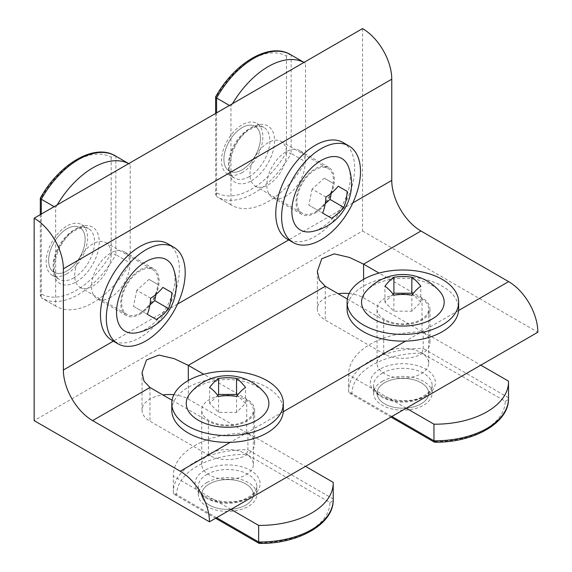 <?xml version="1.0" encoding="UTF-8"?>
<svg xmlns="http://www.w3.org/2000/svg" width="572" height="572" viewBox="0 0 572 572"><rect width="100%" height="100%" fill="white"/><g stroke="black" fill="none" stroke-linecap="round" stroke-linejoin="round"><path stroke-width="0.43" stroke-dasharray="2.86 2.15" d="M216.581 112.87L216.581 196.539L215.615 194.866L216.581 192.735L216.581 96.439A70.141 40.498 -60 0 1 286.465 56.092C287.945 54.697 289.503 54.326 291.141 54.983L305.519 63.277L305.519 161.79A73.445 42.407 -60 0 1 268.239 201.53A73.445 42.407 -60 0 1 231.51 205.169A73.445 42.407 -60 0 1 230.959 204.84L230.959 106.328L229.436 105.448M230.959 204.84L216.581 196.539A73.445 42.407 120 0 0 217.138 196.868A73.445 42.407 120 0 0 253.861 193.236A73.445 42.407 120 0 0 291.141 153.496L286.465 152.381A70.141 40.498 -60 0 1 251.523 189.189A70.141 40.498 -60 0 1 216.581 192.735M216.581 96.439L215.658 96.825M290.583 54.647A73.445 42.407 120 0 1 291.141 54.983L291.141 153.496L305.519 161.79M305.519 63.277A73.445 42.407 120 0 0 304.962 62.949A73.445 42.407 120 0 0 303.982 62.412M232.489 103.689A73.445 42.407 120 0 0 230.959 106.328M268.239 142.664A25.826 14.908 120 0 0 251.365 165.422A25.826 14.908 120 0 0 255.327 186.114A25.826 14.908 120 0 0 268.239 184.835A25.826 14.908 120 0 0 285.106 162.076A25.826 14.908 120 0 0 281.145 141.384A25.826 14.908 120 0 0 268.239 142.664M242.178 127.613A25.826 14.908 -60 0 1 255.091 126.34A25.826 14.908 -60 0 1 259.044 147.033A25.826 14.908 -60 0 1 242.178 169.784A25.826 14.908 -60 0 1 229.265 171.064A25.826 14.908 -60 0 1 225.304 150.372A25.826 14.908 -60 0 1 242.178 127.613M242.178 172.587A29.251 16.888 -60 0 1 227.549 174.038A29.251 16.888 -60 0 1 223.066 150.593A29.251 16.888 -60 0 1 242.178 124.818A29.251 16.888 -60 0 1 256.799 123.366A29.251 16.888 -60 0 1 261.282 146.811A29.251 16.888 -60 0 1 242.178 172.587M297.583 195.588A25.826 14.908 -60 0 1 328.128 168.511A25.826 14.908 -60 0 1 332.854 186.15A25.826 14.908 -60 0 1 302.302 213.234A25.826 14.908 -60 0 1 297.583 195.588M224.539 153.418A25.826 14.908 -60 0 1 255.091 126.34A25.826 14.908 -60 0 1 259.81 143.98A25.826 14.908 -60 0 1 229.265 171.064A25.826 14.908 -60 0 1 224.539 153.418M343.107 142.564A55.777 32.204 -60 0 1 353.31 180.68A55.777 32.204 -60 0 1 287.33 239.182M348.684 167.31A41.32 23.852 -60 0 1 342.428 204.919A41.32 23.852 -60 0 1 313.492 231.202A41.32 23.852 -60 0 1 311.547 231.639M331.31 193.15L333.312 183.383L324.345 178.199L312.09 189.06L325.933 197.054M324.345 178.199L333.312 183.383M312.09 189.06L308.808 205.105L322.644 213.099M308.808 205.105L331.61 218.282M317.775 210.289L325.239 203.675M329.915 502.445C331.867 501.866 332.961 500.7 333.211 498.948L247.905 449.699L246.525 454.297L329.915 502.445A70.141 40.498 180 0 1 260.031 542.792L259.238 543.4M216.581 517.71L173.337 492.742L173.337 476.147A73.445 42.407 180 0 1 173.33 475.496A73.445 42.407 180 0 1 194.845 445.517A73.445 42.407 180 0 1 247.905 433.097L247.905 449.699A73.445 42.407 0 0 0 194.845 462.112A73.445 42.407 0 0 0 173.33 492.099A73.445 42.407 0 0 0 173.337 492.742L174.303 494.415L176.641 494.651A70.141 40.498 180 0 1 197.183 466.159A70.141 40.498 180 0 1 246.525 454.297M230.952 509.409L173.337 476.147M333.211 482.353L333.211 498.948A73.445 42.407 0 0 1 333.226 499.599M247.905 433.097L305.519 466.366M245.824 474.946A25.826 14.908 0 0 0 253.389 464.407A25.826 14.908 0 0 0 237.452 450.629A25.826 14.908 0 0 0 209.309 453.861A25.826 14.908 0 0 0 201.744 464.407A25.826 14.908 0 0 0 217.682 478.178A25.826 14.908 0 0 0 245.824 474.946M245.824 505.04A25.826 14.908 180 0 1 217.682 508.272A25.826 14.908 180 0 1 201.744 494.501A25.826 14.908 180 0 1 209.309 483.955A25.826 14.908 180 0 1 237.452 480.723A25.826 14.908 180 0 1 253.389 494.501A25.826 14.908 180 0 1 245.824 505.04M206.878 482.553A29.251 16.888 180 0 1 238.76 478.893A29.251 16.888 180 0 1 256.821 494.501A29.251 16.888 180 0 1 248.255 506.442A29.251 16.888 180 0 1 216.373 510.102A29.251 16.888 180 0 1 198.312 494.501A29.251 16.888 180 0 1 206.878 482.553M249.935 402.709A25.826 14.908 180 0 1 253.389 410.16A25.826 14.908 180 0 1 234.248 424.56A25.826 14.908 180 0 1 205.198 417.61A25.826 14.908 180 0 1 201.744 410.16A25.826 14.908 180 0 1 220.885 395.752A25.826 14.908 180 0 1 249.935 402.709M249.935 487.051A25.826 14.908 180 0 1 253.389 494.501A25.826 14.908 180 0 1 234.248 508.901A25.826 14.908 180 0 1 205.198 501.951A25.826 14.908 180 0 1 201.744 494.501A25.826 14.908 180 0 1 220.885 480.094A25.826 14.908 180 0 1 249.935 487.051M171.786 410.16A55.777 32.204 180 0 1 213.142 379.05A55.777 32.204 180 0 1 275.883 394.065A55.777 32.204 180 0 1 283.347 410.16M190.426 392.957A41.32 23.852 180 0 1 206.921 382.747A41.32 23.852 180 0 1 264.707 392.957M217.739 395.302L209.631 403.41L218.59 412.376L236.529 412.383L245.502 403.41L245.502 387.437M236.529 412.383L236.529 396.403M245.502 403.41L237.387 395.295M218.59 412.376L218.59 396.396M209.631 403.41L209.631 387.43M347.354 299.034L383.698 320.013A27.106 15.651 0 0 0 422.036 320.013A27.106 15.651 0 0 0 429.972 308.952A27.106 15.651 0 0 0 422.036 297.883L379.064 273.08M349.142 293.536A27.106 15.651 180 0 1 363.599 297.883L422.036 331.617A27.106 15.651 180 0 1 429.972 342.685A27.106 15.651 180 0 1 422.036 353.753A27.106 15.651 180 0 1 383.698 353.753L325.268 320.013A27.106 15.651 180 0 1 317.331 308.952A27.106 15.651 180 0 1 338.166 293.722M173.845 394.744A27.106 15.651 180 0 1 188.302 399.092L246.732 432.825A27.106 15.651 180 0 1 254.669 443.893A27.106 15.651 180 0 1 246.732 454.962A27.106 15.651 180 0 1 208.401 454.962L149.964 421.221A27.106 15.651 180 0 1 142.028 410.16A27.106 15.651 180 0 1 162.863 394.93M362.548 28.6L362.548 231.017L34.156 420.613M362.548 231.017L537.844 332.225M172.058 400.243L208.401 421.221A27.106 15.651 0 0 0 246.732 421.221A27.106 15.651 0 0 0 254.669 410.16A27.106 15.651 0 0 0 246.732 399.092L203.768 374.288M110.703 297.34A27.106 15.651 -60 0 1 97.147 298.684A27.106 15.651 -60 0 1 92.993 276.97A27.106 15.651 -60 0 1 110.703 253.081A27.106 15.651 -60 0 1 124.253 251.737A27.106 15.651 -60 0 1 128.407 273.459A27.106 15.651 -60 0 1 110.703 297.34M286 196.132A27.106 15.651 -60 0 1 272.451 197.476A27.106 15.651 -60 0 1 268.289 175.761A27.106 15.651 -60 0 1 286 151.873A27.106 15.651 -60 0 1 299.549 150.529A27.106 15.651 -60 0 1 303.711 172.251A27.106 15.651 -60 0 1 286 196.132M315.215 213.006A27.106 15.651 120 0 0 332.925 189.117A27.106 15.651 120 0 0 328.771 167.396A27.106 15.651 120 0 0 315.215 168.74A27.106 15.651 120 0 0 297.512 192.628A27.106 15.651 120 0 0 301.666 214.343A27.106 15.651 120 0 0 315.215 213.006M139.918 314.214A27.106 15.651 120 0 0 157.622 290.326A27.106 15.651 120 0 0 153.468 268.604A27.106 15.651 120 0 0 139.918 269.948A27.106 15.651 120 0 0 122.208 293.836A27.106 15.651 120 0 0 126.362 315.551A27.106 15.651 120 0 0 139.918 314.214M41.284 214.078L41.284 297.747L40.312 296.074L41.284 293.944L41.284 197.647A70.141 40.498 -60 0 1 111.168 157.3C112.648 155.906 114.207 155.534 115.844 156.192L130.216 164.486L130.216 262.998A73.445 42.407 -60 0 1 92.936 302.738A73.445 42.407 -60 0 1 56.213 306.377A73.445 42.407 -60 0 1 55.656 306.049L55.656 207.536L54.14 206.656M55.656 306.049L41.284 297.747A73.445 42.407 120 0 0 41.842 298.076A73.445 42.407 120 0 0 78.564 294.444A73.445 42.407 120 0 0 115.844 254.704L111.168 253.589A70.141 40.498 -60 0 1 76.226 290.397A70.141 40.498 -60 0 1 41.284 293.944M41.284 197.647L40.362 198.034M115.287 155.856A73.445 42.407 120 0 1 115.844 156.192L115.844 254.704L130.216 262.998M130.216 164.486A73.445 42.407 120 0 0 129.658 164.157A73.445 42.407 120 0 0 128.679 163.621M57.193 204.898A73.445 42.407 120 0 0 55.656 207.536M92.936 243.872A25.826 14.908 120 0 0 76.069 266.631A25.826 14.908 120 0 0 80.023 287.323A25.826 14.908 120 0 0 92.936 286.043A25.826 14.908 120 0 0 109.81 263.284A25.826 14.908 120 0 0 105.849 242.592A25.826 14.908 120 0 0 92.936 243.872M66.874 228.821A25.826 14.908 -60 0 1 79.787 227.549A25.826 14.908 -60 0 1 83.748 248.241A25.826 14.908 -60 0 1 66.874 270.992A25.826 14.908 -60 0 1 53.961 272.272A25.826 14.908 -60 0 1 50.007 251.58A25.826 14.908 -60 0 1 66.874 228.821M66.874 273.795A29.251 16.888 -60 0 1 52.252 275.246A29.251 16.888 -60 0 1 47.762 251.802A29.251 16.888 -60 0 1 66.874 226.026A29.251 16.888 -60 0 1 81.503 224.574A29.251 16.888 -60 0 1 85.986 248.019A29.251 16.888 -60 0 1 66.874 273.795M122.279 296.796A25.826 14.908 -60 0 1 152.831 269.719A25.826 14.908 -60 0 1 157.55 287.358A25.826 14.908 -60 0 1 127.005 314.443A25.826 14.908 -60 0 1 122.279 296.796M49.242 254.626A25.826 14.908 -60 0 1 79.787 227.549A25.826 14.908 -60 0 1 84.513 245.188A25.826 14.908 -60 0 1 53.961 272.272A25.826 14.908 -60 0 1 49.242 254.626M167.803 243.772A55.777 32.204 -60 0 1 178.014 281.889A55.777 32.204 -60 0 1 112.026 340.39M173.387 268.518A41.32 23.852 -60 0 1 167.124 306.127A41.32 23.852 -60 0 1 138.188 332.411A41.32 23.852 -60 0 1 136.243 332.847M156.013 294.358L158.015 284.591L149.049 279.408L136.794 290.269L150.629 298.262M149.049 279.408L158.015 284.591M136.794 290.269L133.505 306.313L147.347 314.307M133.505 306.313L156.313 319.491M142.471 311.497L149.943 304.883M505.219 401.237C507.164 400.657 508.265 399.492 508.515 397.74L423.201 348.491L421.821 353.088L505.219 401.237A70.141 40.498 180 0 1 435.328 441.584L434.541 442.192M391.877 416.502L348.641 391.534L348.641 374.939A73.445 42.407 180 0 1 348.634 374.288A73.445 42.407 180 0 1 370.141 344.308A73.445 42.407 180 0 1 423.201 331.889L423.201 348.491A73.445 42.407 0 0 0 370.141 360.903A73.445 42.407 0 0 0 348.634 390.891A73.445 42.407 0 0 0 348.641 391.534L349.606 393.207L351.937 393.443A70.141 40.498 180 0 1 372.479 364.95A70.141 40.498 180 0 1 421.821 353.088M406.256 408.201L348.641 374.939M508.515 381.145L508.515 397.74A73.445 42.407 0 0 1 508.522 398.391M423.201 331.889L480.816 365.158M421.128 373.738A25.826 14.908 0 0 0 428.693 363.199A25.826 14.908 0 0 0 412.748 349.421A25.826 14.908 0 0 0 384.606 352.652A25.826 14.908 0 0 0 377.041 363.199A25.826 14.908 0 0 0 392.985 376.969A25.826 14.908 0 0 0 421.128 373.738M421.128 403.832A25.826 14.908 180 0 1 392.985 407.064A25.826 14.908 180 0 1 377.041 393.293A25.826 14.908 180 0 1 384.606 382.747A25.826 14.908 180 0 1 412.748 379.515A25.826 14.908 180 0 1 428.693 393.293A25.826 14.908 180 0 1 421.128 403.832M382.182 381.345A29.251 16.888 180 0 1 414.064 377.684A29.251 16.888 180 0 1 432.117 393.293A29.251 16.888 180 0 1 423.552 405.233A29.251 16.888 180 0 1 391.67 408.894A29.251 16.888 180 0 1 373.616 393.293A29.251 16.888 180 0 1 382.182 381.345M425.232 301.501A25.826 14.908 180 0 1 428.693 308.952A25.826 14.908 180 0 1 409.545 323.352A25.826 14.908 180 0 1 380.502 316.402A25.826 14.908 180 0 1 377.041 308.952A25.826 14.908 180 0 1 396.189 294.544A25.826 14.908 180 0 1 425.232 301.501M425.232 385.843A25.826 14.908 180 0 1 428.693 393.293A25.826 14.908 180 0 1 409.545 407.693A25.826 14.908 180 0 1 380.502 400.743A25.826 14.908 180 0 1 377.041 393.293A25.826 14.908 180 0 1 396.189 378.886A25.826 14.908 180 0 1 425.232 385.843M347.09 308.952A55.777 32.204 180 0 1 388.438 277.842A55.777 32.204 180 0 1 451.179 292.857A55.777 32.204 180 0 1 458.644 308.952M365.73 291.749A41.32 23.852 180 0 1 382.218 281.538A41.32 23.852 180 0 1 440.004 291.749M393.043 294.094L384.927 302.202L393.893 311.168L411.833 311.175L420.806 302.202L420.806 286.229M411.833 311.175L411.833 295.195M420.806 302.202L412.691 294.087M393.893 311.168L393.893 295.188M384.927 302.202L384.927 286.222M286.465 56.092L286.465 152.381M251.523 180.688A32.561 18.797 120 0 0 274.546 140.805A32.561 18.797 120 0 0 251.523 127.513A32.561 18.797 120 0 0 228.5 167.389A32.561 18.797 120 0 0 251.523 180.688M249.185 176.634A29.251 16.888 -60 0 1 234.563 178.085A29.251 16.888 -60 0 1 230.08 154.64A29.251 16.888 -60 0 1 249.185 128.864A29.251 16.888 -60 0 1 263.814 127.413A29.251 16.888 -60 0 1 268.297 150.858A29.251 16.888 -60 0 1 249.185 176.634M260.031 542.792L176.641 494.651M204.547 470.413A32.561 18.797 0 0 0 204.547 496.996A32.561 18.797 0 0 0 250.586 496.996A32.561 18.797 0 0 0 250.586 470.413A32.561 18.797 0 0 0 204.547 470.413M206.878 474.46A29.251 16.888 180 0 1 238.76 470.799A29.251 16.888 180 0 1 256.821 486.4A29.251 16.888 180 0 1 248.255 498.348A29.251 16.888 180 0 1 216.373 502.009A29.251 16.888 180 0 1 198.312 486.4A29.251 16.888 180 0 1 206.878 474.46M383.698 320.013L383.698 353.753M325.268 286.279L325.268 320.013M363.599 279.329L363.599 297.883M458.58 310.517L405.584 341.112M283.283 411.726L230.287 442.32M188.302 380.537L188.302 399.092M246.732 399.092L246.732 432.825M422.036 297.883L422.036 331.617M149.964 387.487L149.964 421.221M208.401 421.221L208.401 454.962M352.831 202.896L288.653 239.947M177.535 304.104L113.356 341.155M111.168 157.3L111.168 253.589M76.226 281.896A32.561 18.797 120 0 0 99.249 242.013A32.561 18.797 120 0 0 76.226 228.721A32.561 18.797 120 0 0 53.203 268.597A32.561 18.797 120 0 0 76.226 281.896M73.888 277.842A29.251 16.888 -60 0 1 59.259 279.293A29.251 16.888 -60 0 1 54.776 255.848A29.251 16.888 -60 0 1 73.888 230.073A29.251 16.888 -60 0 1 88.517 228.621A29.251 16.888 -60 0 1 93 252.066A29.251 16.888 -60 0 1 73.888 277.842M435.328 441.584L351.937 393.443M379.844 369.205A32.561 18.797 0 0 0 379.844 395.788A32.561 18.797 0 0 0 425.89 395.788A32.561 18.797 0 0 0 425.89 369.205A32.561 18.797 0 0 0 379.844 369.205M382.182 373.251A29.251 16.888 180 0 1 414.064 369.591A29.251 16.888 180 0 1 432.117 385.192A29.251 16.888 180 0 1 423.552 397.14A29.251 16.888 180 0 1 391.67 400.8A29.251 16.888 180 0 1 373.616 385.192A29.251 16.888 180 0 1 382.182 373.251M304.004 62.398L304.962 62.949M215.615 113.435L215.615 194.866M231.51 205.169L216.531 196.511M227.549 174.038L234.563 178.085C223.159 174.932 232.196 138.081 250.836 129.029C259.631 124.539 262.798 126.862 263.814 127.413L256.799 123.366M281.145 141.384L328.128 168.511M255.327 186.114L302.302 213.234M174.303 494.415L215.615 518.268M173.345 492.799L173.33 475.496M256.821 494.501L256.821 486.4C256.792 487.558 257.221 491.462 248.934 496.832C231.774 508.451 195.345 497.854 198.312 486.4L198.312 494.501M201.744 464.407L201.744 410.16M253.389 464.407L253.389 410.16M317.331 271.364L317.331 308.952M254.669 410.16L254.669 443.893M429.972 308.952L429.972 342.685M142.028 372.572L142.028 410.16M328.771 167.396L299.549 150.529M153.468 268.604L124.253 251.737M126.362 315.551L97.147 298.684M301.666 214.343L272.451 197.476M128.707 163.606L129.658 164.157M40.312 214.643L40.312 296.074M56.213 306.377L41.234 297.719M52.252 275.246L59.259 279.293C47.855 276.14 56.9 239.289 75.54 230.237C84.334 225.747 87.495 228.071 88.517 228.621L81.503 224.574M105.849 242.592L152.831 269.719M80.023 287.323L127.005 314.443M349.606 393.207L390.912 417.059M348.641 391.591L348.634 374.288M432.117 393.293L432.117 385.192C432.089 386.35 432.518 390.254 424.238 395.624C407.078 407.243 370.642 396.646 373.616 385.192L373.616 393.293M377.041 363.199L377.041 308.952M428.693 363.199L428.693 308.952"/><path stroke-width="0.86" d="M229.436 105.448L216.581 98.026A73.445 42.407 120 0 1 290.583 54.647C269.662 41.792 234.563 62.763 215.658 96.825L216.581 98.026L216.581 112.87M303.982 62.412A73.445 42.407 120 0 0 232.489 103.689M293.171 242.549L287.33 239.182A55.777 32.204 -60 0 1 277.12 201.065A55.777 32.204 -60 0 1 343.107 142.564L348.949 145.939A55.777 32.204 -60 0 1 359.152 184.055A55.777 32.204 -60 0 1 293.171 242.549A55.777 32.204 -60 0 1 282.961 204.44A55.777 32.204 -60 0 1 348.949 145.939M328.628 157.293A41.32 23.852 -60 0 1 348.684 167.31A48.613 48.613 0 0 1 311.547 231.639A41.32 23.852 -60 0 1 293.121 200.507A41.32 23.852 -60 0 1 328.628 157.293M322.644 213.099L331.61 218.282A46.06 32.561 -15 0 0 343.865 207.422A46.06 32.575 -105 0 0 347.154 191.377L338.188 186.193A46.06 32.561 165 0 1 325.933 197.054A46.06 32.575 75 0 1 322.644 213.099M338.181 186.193L347.154 191.377M325.239 203.675L330.03 199.428L343.865 207.422M330.03 199.428L331.31 193.15M216.581 517.71L258.651 541.999A73.445 42.407 0 0 0 333.226 499.599C333.898 524.152 298.184 544.065 259.238 543.4L258.651 541.999L258.651 525.403L230.952 509.409M258.651 525.403A73.445 42.407 0 0 0 333.226 483.004A73.445 42.407 0 0 0 333.211 482.353L305.519 466.366M283.347 403.41L283.347 410.16A55.777 32.204 180 0 1 241.999 441.262A55.777 32.204 180 0 1 179.25 426.254A55.777 32.204 180 0 1 171.786 410.16L171.786 403.41A55.777 32.204 180 0 1 213.142 372.3A55.777 32.204 180 0 1 275.883 387.316A55.777 32.204 180 0 1 283.347 403.41A55.777 32.204 180 0 1 241.999 434.52A55.777 32.204 180 0 1 179.25 419.505A55.777 32.204 180 0 1 171.786 403.41M248.212 424.074A41.32 23.852 180 0 1 199.385 420.856A41.32 23.852 180 0 1 190.426 392.957A48.613 48.613 0 0 1 264.707 392.957A41.32 23.852 180 0 1 248.212 424.074M236.543 378.464A46.06 37.609 180 0 0 218.604 378.457A46.06 18.812 108.4 0 0 209.631 387.43A46.06 18.797 71.6 0 1 218.59 396.396A46.06 37.609 0 0 1 236.529 396.403A46.06 18.812 -71.6 0 1 245.502 387.437A46.06 18.797 -108.4 0 0 236.543 378.464L236.543 394.444L218.604 394.437L218.604 378.457M237.387 395.295L236.543 394.444M218.604 394.437L217.739 395.302M379.064 273.08L363.599 264.15L349.506 257.464L334.241 253.861L321.8 258.716L317.331 271.364L319.312 279.965L325.268 286.279L347.354 299.034M162.863 394.93A27.106 15.651 180 0 1 173.845 394.744M338.166 293.722A27.106 15.651 180 0 1 349.142 293.536M34.156 420.613L209.452 521.821A41.32 23.852 -120 0 0 180.237 471.221L92.585 420.613A41.32 23.852 60 0 1 63.37 370.012L63.37 268.804A41.32 23.852 -120 0 0 34.156 218.197L34.156 420.613M34.156 218.197L362.548 28.6A41.32 23.852 -120 0 1 391.763 79.208L391.763 180.416A41.32 23.852 60 0 0 420.978 231.017L508.63 281.624A41.32 23.852 -120 0 1 537.844 332.225L209.452 521.821M203.768 374.288L188.302 365.358L174.203 358.673L158.937 355.069L146.496 359.924L142.028 372.572L144.008 381.174L149.964 387.487L172.058 400.243M54.14 206.656L41.284 199.235A73.445 42.407 120 0 1 115.287 155.856C94.359 143 59.259 163.971 40.362 198.034L41.284 199.235L41.284 214.078M128.679 163.621A73.445 42.407 120 0 0 57.193 204.898M117.868 343.758L112.026 340.39A55.777 32.204 -60 0 1 101.823 302.273A55.777 32.204 -60 0 1 167.803 243.772L173.652 247.147A55.777 32.204 -60 0 1 183.855 285.264A55.777 32.204 -60 0 1 117.868 343.758A55.777 32.204 -60 0 1 107.665 305.648A55.777 32.204 -60 0 1 173.652 247.147M153.332 258.501A41.32 23.852 -60 0 1 173.387 268.518A48.613 48.613 0 0 1 136.25 332.847A41.32 23.852 -60 0 1 117.825 301.716A41.32 23.852 -60 0 1 153.332 258.501M147.347 314.307L156.313 319.491A46.06 32.561 -15 0 0 168.568 308.63A46.06 32.575 -105 0 0 171.85 292.585L162.884 287.401A46.06 32.561 165 0 1 150.629 298.262A46.06 32.575 75 0 1 147.347 314.307M162.884 287.401L171.85 292.585M149.943 304.883L154.726 300.636L168.568 308.63M154.726 300.636L156.013 294.358M391.877 416.502L433.955 440.79A73.445 42.407 0 0 0 508.522 398.391C509.194 422.944 473.487 442.857 434.541 442.192L433.955 440.79L433.955 424.195L406.256 408.201M433.955 424.195A73.445 42.407 0 0 0 508.522 381.796A73.445 42.407 0 0 0 508.515 381.145L480.816 365.158M458.644 302.202L458.644 308.952A55.777 32.204 180 0 1 417.295 340.054A55.777 32.204 180 0 1 354.554 325.046A55.777 32.204 180 0 1 347.09 308.952L347.09 302.202A55.777 32.204 180 0 1 388.438 271.092A55.777 32.204 180 0 1 451.179 286.107A55.777 32.204 180 0 1 458.644 302.202A55.777 32.204 180 0 1 417.295 333.312A55.777 32.204 180 0 1 354.554 318.297A55.777 32.204 180 0 1 347.09 302.202M423.516 322.865A41.32 23.852 180 0 1 374.681 319.648A41.32 23.852 180 0 1 365.73 291.749A48.613 48.613 0 0 1 440.004 291.749A41.32 23.852 180 0 1 423.516 322.865M411.84 277.256A46.06 37.609 180 0 0 393.901 277.248A46.06 18.812 108.4 0 0 384.927 286.222A46.06 18.797 71.6 0 1 393.893 295.188A46.06 37.609 0 0 1 411.833 295.195A46.06 18.812 -71.6 0 1 420.806 286.229A46.06 18.797 -108.4 0 0 411.84 277.256L411.84 293.236L393.901 293.229L393.901 277.248M412.691 294.087L411.84 293.236M393.901 293.229L393.043 294.094M420.978 231.017L363.599 264.15L363.599 279.329M149.964 387.487L92.585 420.613M508.63 281.624L458.58 310.517M405.584 341.112L283.283 411.726M230.287 442.32L180.237 471.221M325.268 286.279L188.302 365.358L188.302 380.537M391.763 180.416L352.831 202.896M288.653 239.947L177.535 304.104M113.356 341.155L63.37 370.012M391.763 79.208L63.37 268.804M290.583 54.647L304.004 62.398M215.615 97.004L215.615 113.435M215.615 518.268L259.059 543.35M333.226 499.599L333.226 483.004M115.287 155.856L128.707 163.606M40.312 198.212L40.312 214.643M390.912 417.059L434.355 442.142M508.522 398.391L508.522 381.796"/></g></svg>
